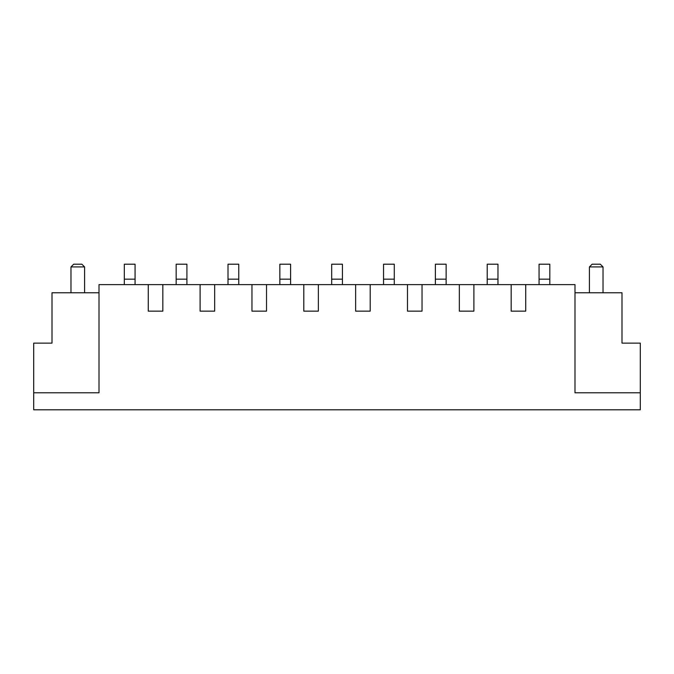 <?xml version="1.0" encoding="UTF-8"?>
<svg xmlns="http://www.w3.org/2000/svg" width="674" height="674" viewBox="0 0 674 674"><rect width="100%" height="100%" fill="white"/><g stroke="black" fill="none" stroke-linecap="round" stroke-linejoin="round"><path stroke-width="1.01" d="M640.3 409.8L33.7 409.8L33.7 392.79L99.011 392.79L99.011 284.613L148.272 284.613L148.272 311.144L162.83 311.144L148.272 311.144L148.272 284.613L200.111 284.613L200.111 311.144L214.669 311.144L200.111 311.144L200.111 284.613L251.958 284.613L251.958 311.144L266.516 311.144L251.958 311.144L251.958 284.613L303.797 284.613L303.797 311.144L318.355 311.144L303.797 311.144L303.797 284.613L355.645 284.613L355.645 311.144L370.203 311.144L355.645 311.144L355.645 284.613L407.484 284.613L407.484 311.144L422.042 311.144L407.484 311.144L407.484 284.613L459.331 284.613L459.331 311.144L473.889 311.144L459.331 311.144L459.331 284.613L511.17 284.613L511.17 311.144L525.728 311.144L511.17 311.144L511.17 284.613L574.989 284.613L574.989 392.79L640.3 392.79L640.3 409.8M574.989 292.777L622.001 292.777L622.001 343.125L640.3 343.125L640.3 392.79M473.889 284.613L473.889 311.144M422.042 284.613L422.042 311.144M370.203 284.613L370.203 311.144M318.355 284.613L318.355 311.144M266.516 284.613L266.516 311.144M214.669 284.613L214.669 311.144M162.83 284.613L162.83 311.144M525.728 284.613L525.728 311.144M99.011 292.777L51.999 292.777L51.999 343.125L33.7 343.125L33.7 392.79M135.07 284.613L135.07 264.2L124.319 264.2L124.319 284.613M186.917 284.613L186.917 264.2L176.167 264.2L176.167 284.613M238.756 284.613L238.756 264.2L228.006 264.2L228.006 284.613M290.604 284.613L290.604 264.2L279.853 264.2L279.853 284.613M342.443 284.613L342.443 264.2L331.692 264.2L331.692 284.613M394.282 284.613L394.282 264.2L383.54 264.2L383.54 284.613M446.129 284.613L446.129 264.2L435.379 264.2L435.379 284.613M497.968 284.613L497.968 264.2L487.218 264.2L487.218 284.613M549.816 284.613L549.816 264.2L539.065 264.2L539.065 284.613M70.981 292.777L70.981 266.921L84.587 266.921L84.587 292.777M70.981 266.921L73.702 264.2L81.866 264.2L84.587 266.921M589.413 292.777L589.413 266.921L603.019 266.921L603.019 292.777M603.019 266.921L600.298 264.2L592.134 264.2L589.413 266.921M459.331 284.613L459.331 311.144M407.484 284.613L407.484 311.144M355.645 284.613L355.645 311.144M303.797 284.613L303.797 311.144M251.958 284.613L251.958 311.144M200.111 284.613L200.111 311.144M148.272 284.613L148.272 311.144M511.17 284.613L511.17 311.144M135.07 279.171L124.319 279.171M186.917 279.171L176.167 279.171M238.756 279.171L228.006 279.171M290.604 279.171L279.853 279.171M342.443 279.171L331.692 279.171M394.282 279.171L383.54 279.171M446.129 279.171L435.379 279.171M497.968 279.171L487.218 279.171M549.816 279.171L539.065 279.171"/></g></svg>
